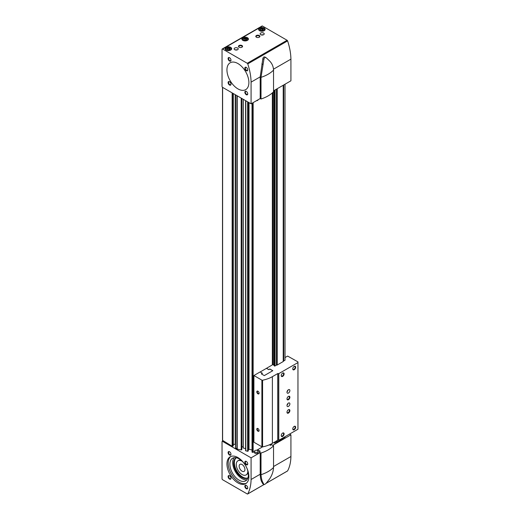 <?xml version="1.0" encoding="UTF-8"?>
<svg xmlns="http://www.w3.org/2000/svg" width="520" height="520" viewBox="0 0 520 520"><rect width="100%" height="100%" fill="white"/><g stroke="black" fill="none" stroke-linecap="round" stroke-linejoin="round"><path stroke-width="0.78" d="M235.606 447.902L236.919 448.994A0.819 0.474 0 0 0 237.218 449.104L241.196 449.937L241.806 449.449M222.612 440.401L232.141 446.231L233.181 445.634M252.025 452.082L252.025 103.266L252.025 452.082L253.149 452.303L254.436 451.562M245.603 100.646L245.583 450.729L247.637 451.288L248.255 450.801M274.391 442.929L274.638 442.032M283.244 361.53L277.121 365.06A0.67 0.384 0 0 0 276.198 365.313L274.638 366.093L274.638 90.213M274.638 443.099L276.198 442.319A0.67 0.384 0 0 1 277.121 442.065L283.218 438.613L283.244 437.729M283.25 438.197A0.67 0.384 0 0 1 283.68 437.996L285.031 437.229L285.031 436.696M274.391 442.572A0.67 0.384 0 0 0 274.034 442.384M256.685 450.268L262.49 446.907M248.261 449.956L249.008 449.319L252.025 449.956M241.819 446.68A1.222 0.709 0 0 1 243.159 447.382L243.159 99.236L243.159 448.026L245.583 448.604M235.489 444.347A2.45 1.417 0 0 0 235.216 444.334L235.216 94.653M233.298 444.34L235.216 444.334M272.344 364.884L272.344 92.917M274.865 443.099L274.865 441.896M274.865 366.093L274.865 90.077M283.25 361.192A0.67 0.384 0 0 1 283.68 360.997L285.031 360.23L285.031 84.208M273.539 90.844L290.921 80.808L290.921 59.143L273.475 69.212M251.082 103.812L260.202 98.547L260.202 76.876L251.082 82.141L251.082 103.812L222.612 87.38A0.819 0.474 60 0 1 222.04 86.378L222.04 49.374A0.819 0.474 60 0 1 222.209 49.004A0.819 0.474 60 0 1 222.612 49.043L247.254 63.264A0.819 0.474 60 0 1 247.754 63.902L287.599 40.898A48.991 28.288 60 0 1 290.921 59.143M247.754 63.902A48.991 28.288 60 0 1 251.082 82.141M242.821 40.371A3.263 1.885 0 0 0 246.383 40.781A3.263 1.885 0 0 0 248.397 39.039A3.263 1.885 0 0 0 245.135 37.154A3.263 1.885 0 0 0 241.865 39.039A3.263 1.885 0 0 0 242.821 40.371M226.077 50.044A3.263 1.885 0 0 0 229.639 50.453A3.263 1.885 0 0 0 231.654 48.711A3.263 1.885 0 0 0 228.391 46.82A3.263 1.885 0 0 0 225.121 48.711A3.263 1.885 0 0 0 226.077 50.044M259.565 30.706A3.263 1.885 0 0 0 263.127 31.116A3.263 1.885 0 0 0 265.142 29.373A3.263 1.885 0 0 0 261.878 27.489A3.263 1.885 0 0 0 258.609 29.373A3.263 1.885 0 0 0 259.565 30.706M259.279 35.542A2.041 1.177 180 0 1 259.279 37.206A2.041 1.177 180 0 1 256.392 37.206A2.041 1.177 180 0 1 256.392 35.542A2.041 1.177 180 0 1 259.279 35.542M241.956 45.539A2.041 1.177 180 0 1 241.956 47.209A2.041 1.177 180 0 1 239.07 47.209A2.041 1.177 180 0 1 239.07 45.539A2.041 1.177 180 0 1 241.956 45.539M260.721 34.71A2.041 1.177 0 0 0 262.945 34.964A2.041 1.177 0 0 0 264.206 33.871A2.041 1.177 0 0 0 262.164 32.695A2.041 1.177 0 0 0 260.124 33.871A2.041 1.177 0 0 0 260.721 34.71M234.741 49.706A2.041 1.177 0 0 0 236.964 49.966A2.041 1.177 0 0 0 238.225 48.873A2.041 1.177 0 0 0 236.184 47.697A2.041 1.177 0 0 0 234.143 48.873A2.041 1.177 0 0 0 234.741 49.706M222.209 49.004L262.048 26A0.819 0.474 60 0 1 262.457 26.039L287.092 40.268A0.819 0.474 60 0 1 287.599 40.898M237.913 88.874A15.516 8.957 -120 0 0 245.674 89.648A15.516 8.957 -120 0 0 245.674 71.734A15.516 8.957 -120 0 0 230.159 62.777A15.516 8.957 -120 0 0 227.78 75.205A15.516 8.957 -120 0 0 237.913 88.874M246.285 70.707A2.041 1.177 -120 0 0 247.728 69.875A2.041 1.177 -120 0 0 246.285 67.379A2.041 1.177 -120 0 0 244.842 68.211A2.041 1.177 -120 0 0 246.285 70.707M229.541 61.041A2.041 1.177 -120 0 0 230.984 60.209A2.041 1.177 -120 0 0 229.541 57.707A2.041 1.177 -120 0 0 228.098 58.539A2.041 1.177 -120 0 0 229.541 61.041M246.285 94.712A2.041 1.177 -120 0 0 247.728 93.88A2.041 1.177 -120 0 0 246.285 91.377A2.041 1.177 -120 0 0 244.842 92.209A2.041 1.177 -120 0 0 246.285 94.712M229.541 85.046A2.041 1.177 -120 0 0 230.984 84.208A2.041 1.177 -120 0 0 229.541 81.712A2.041 1.177 -120 0 0 228.098 82.543A2.041 1.177 -120 0 0 229.541 85.046M229.671 81.79A1.69 0.975 -120 0 0 228.95 81.77A1.69 0.975 -120 0 0 228.69 83.122A1.69 0.975 -120 0 0 229.794 84.611A1.69 0.975 -120 0 0 230.639 84.695A1.69 0.975 -120 0 0 230.978 84.058M246.415 91.462A1.69 0.975 -120 0 0 245.694 91.435A1.69 0.975 -120 0 0 245.433 92.788A1.69 0.975 -120 0 0 246.539 94.276A1.69 0.975 -120 0 0 247.383 94.361A1.69 0.975 -120 0 0 247.722 93.724M229.671 57.791A1.69 0.975 -120 0 0 228.95 57.772A1.69 0.975 -120 0 0 228.69 59.124A1.69 0.975 -120 0 0 229.794 60.606A1.69 0.975 -120 0 0 230.639 60.691A1.69 0.975 -120 0 0 230.978 60.053M246.415 67.457A1.69 0.975 -120 0 0 245.694 67.438A1.69 0.975 -120 0 0 245.433 68.79A1.69 0.975 -120 0 0 246.539 70.278A1.69 0.975 -120 0 0 247.383 70.362A1.69 0.975 -120 0 0 247.722 69.719M256.406 100.737A1.84 1.059 0 0 0 258.108 99.755M237.166 49.907A2.041 1.177 0 0 0 235.203 49.907M263.146 34.905A2.041 1.177 0 0 0 261.183 34.905M239.207 47.281A1.69 0.975 180 0 1 238.823 46.664A1.69 0.975 180 0 1 239.869 45.76A1.69 0.975 180 0 1 241.709 45.975A1.69 0.975 180 0 1 242.203 46.664A1.69 0.975 180 0 1 241.819 47.281M256.529 37.278A1.69 0.975 180 0 1 256.146 36.66A1.69 0.975 180 0 1 257.192 35.763A1.69 0.975 180 0 1 259.031 35.971A1.69 0.975 180 0 1 259.526 36.66A1.69 0.975 180 0 1 259.142 37.278M260.839 30.374A1.469 0.852 0 0 0 263.296 29.991A1.469 0.852 0 0 0 261.495 28.957A1.469 0.852 0 0 0 260.839 30.374M262.88 30.394L263.244 29.607L262.243 29.029L260.877 29.244L260.767 30.297M260.084 30.81A2.529 1.463 0 0 0 263.666 30.81A2.529 1.463 0 0 0 263.666 28.743A2.529 1.463 0 0 0 260.084 28.743A2.529 1.463 0 0 0 260.084 30.81M264.687 30.336A2.86 1.651 0 0 0 264.732 30.043A2.86 1.651 0 0 0 263.9 28.873A2.86 1.651 0 0 0 263.776 28.808M259.981 28.808A2.86 1.651 0 0 0 259.857 28.873A2.86 1.651 0 0 0 259.019 30.043A2.86 1.651 0 0 0 259.064 30.336M227.35 49.706A1.469 0.852 0 0 0 229.808 49.329A1.469 0.852 0 0 0 228.007 48.289A1.469 0.852 0 0 0 227.35 49.706M229.392 49.732L229.756 48.945L228.755 48.367L227.389 48.575L227.279 49.627M226.597 50.141A2.529 1.463 0 0 0 230.178 50.141A2.529 1.463 0 0 0 230.178 48.074A2.529 1.463 0 0 0 226.597 48.074A2.529 1.463 0 0 0 226.597 50.141M231.198 49.666A2.86 1.651 0 0 0 231.244 49.374A2.86 1.651 0 0 0 230.412 48.211A2.86 1.651 0 0 0 230.289 48.139M226.493 48.139A2.86 1.651 0 0 0 226.369 48.211A2.86 1.651 0 0 0 225.531 49.374A2.86 1.651 0 0 0 225.576 49.666M244.094 40.04A1.469 0.852 0 0 0 246.552 39.663A1.469 0.852 0 0 0 244.751 38.623A1.469 0.852 0 0 0 244.094 40.04M246.136 40.066L246.5 39.273L245.499 38.695L244.133 38.909L244.023 39.962M243.341 40.476A2.529 1.463 0 0 0 246.922 40.476A2.529 1.463 0 0 0 246.922 38.409A2.529 1.463 0 0 0 243.341 38.409A2.529 1.463 0 0 0 243.341 40.476M247.942 40.001A2.86 1.651 0 0 0 247.988 39.709A2.86 1.651 0 0 0 247.156 38.538A2.86 1.651 0 0 0 247.033 38.474M243.237 38.474A2.86 1.651 0 0 0 243.113 38.538A2.86 1.651 0 0 0 242.275 39.709A2.86 1.651 0 0 0 242.32 40.001M262.587 30.518L262.243 29.029M260.877 30.387L260.877 29.244M262.243 30.316L261.105 30.498M245.843 40.183L245.499 38.695M244.133 40.053L244.133 38.909M245.499 39.988L244.361 40.163M229.099 49.849L228.755 48.367M227.389 49.718L227.389 48.575M228.755 49.654L227.611 49.829M273.539 70.109L273.539 91.78A32.656 18.85 0 0 1 261.007 99.008L261.007 77.344A32.656 18.85 0 0 0 273.539 70.109C273.364 66.469 272.019 63.388 269.49 60.866L266.331 57.87C265.122 57.122 264.322 57.584 263.926 59.261L261.007 77.344L260.202 76.876L262.847 58.63C263.302 56.998 264.108 56.537 265.245 57.245M261.007 99.008L260.202 98.547M237.913 63.544A15.516 8.957 -120 0 0 230.159 62.777A15.516 8.957 -120 0 0 230.159 80.691A15.516 8.957 -120 0 0 245.674 89.648A15.516 8.957 -120 0 0 248.053 77.214A15.516 8.957 -120 0 0 237.913 63.544M273.539 466.531L290.921 456.501A48.991 28.288 60 0 1 287.599 470.906A0.819 0.474 60 0 1 287.502 470.997A0.819 0.474 60 0 1 287.372 471.036M251.082 457.834L251.082 479.499L260.202 474.234C260.338 477.861 260.897 480.487 261.872 482.105L262.847 483.841L263.998 484.549L247.754 493.909A0.819 0.474 60 0 1 247.663 494A0.819 0.474 60 0 1 247.254 493.961L222.612 479.732A0.819 0.474 60 0 1 222.04 478.731L222.04 441.734A0.819 0.474 60 0 1 222.209 441.356A0.819 0.474 60 0 1 222.612 441.402L251.082 457.834L260.202 452.569L259.044 451.9L260.202 451.23L259.044 451.9L261.007 453.031A32.656 18.85 180 0 0 273.539 445.796L271.577 444.665L270.419 445.334L269.471 444.782L270.419 445.334L271.577 444.665L272.733 445.334L290.921 434.831L290.921 456.501M251.082 479.499A48.991 28.288 60 0 1 247.754 493.909M266.097 483.321L287.599 470.906M289.588 434.063L290.921 434.831M260.202 451.23L257.601 449.735L260.202 451.23M254.436 451.301L254.436 452.498A1.84 1.059 0 0 0 254.976 453.251A1.84 1.059 0 0 0 256.978 453.479A1.84 1.059 0 0 0 258.115 452.498L258.115 451.301A1.84 1.059 0 0 0 256.276 450.242A1.84 1.059 0 0 0 254.436 451.301A1.84 1.059 0 0 0 254.976 452.049A1.84 1.059 0 0 0 256.978 452.276A1.84 1.059 0 0 0 258.115 451.301M261.007 453.031L261.007 474.701C261.307 478.413 261.995 481.111 263.062 482.794L263.926 484.465C264.316 484.738 265.115 484.276 266.331 483.074L269.49 479.082C272.006 475.358 273.351 471.484 273.539 467.467A32.656 18.85 180 0 1 261.007 474.701L260.202 474.234L260.202 452.569M237.913 482.904A15.516 8.957 -120 0 0 245.674 483.672A15.516 8.957 -120 0 0 245.674 465.757A15.516 8.957 -120 0 0 230.159 456.8A15.516 8.957 -120 0 0 227.78 469.228A15.516 8.957 -120 0 0 237.913 482.904M246.285 488.735A2.041 1.177 -120 0 0 247.728 487.903A2.041 1.177 -120 0 0 246.285 485.401A2.041 1.177 -120 0 0 244.842 486.232A2.041 1.177 -120 0 0 246.285 488.735M229.541 479.07A2.041 1.177 -120 0 0 230.984 478.238A2.041 1.177 -120 0 0 229.541 475.735A2.041 1.177 -120 0 0 228.098 476.567A2.041 1.177 -120 0 0 229.541 479.07M246.285 464.731A2.041 1.177 -120 0 0 247.728 463.899A2.041 1.177 -120 0 0 246.285 461.403A2.041 1.177 -120 0 0 244.842 462.235A2.041 1.177 -120 0 0 246.285 464.731M229.541 455.065A2.041 1.177 -120 0 0 230.984 454.233A2.041 1.177 -120 0 0 229.541 451.731A2.041 1.177 -120 0 0 228.098 452.569A2.041 1.177 -120 0 0 229.541 455.065M229.671 451.815A1.69 0.975 -120 0 0 228.95 451.796A1.69 0.975 -120 0 0 228.69 453.147A1.69 0.975 -120 0 0 229.794 454.636A1.69 0.975 -120 0 0 230.639 454.714A1.69 0.975 -120 0 0 230.978 454.077M246.415 461.481A1.69 0.975 -120 0 0 245.694 461.461A1.69 0.975 -120 0 0 245.433 462.813A1.69 0.975 -120 0 0 246.539 464.301A1.69 0.975 -120 0 0 247.383 464.386A1.69 0.975 -120 0 0 247.722 463.743M229.671 475.82A1.69 0.975 -120 0 0 228.95 475.793A1.69 0.975 -120 0 0 228.69 477.146A1.69 0.975 -120 0 0 229.794 478.634A1.69 0.975 -120 0 0 230.639 478.719A1.69 0.975 -120 0 0 230.978 478.082M246.415 485.485A1.69 0.975 -120 0 0 245.694 485.466A1.69 0.975 -120 0 0 245.433 486.818A1.69 0.975 -120 0 0 246.539 488.3A1.69 0.975 -120 0 0 247.383 488.384A1.69 0.975 -120 0 0 247.722 487.747M242.041 471.185A4.082 2.36 -120 0 0 244.082 471.387A4.082 2.36 -120 0 0 244.088 466.674A4.082 2.36 -120 0 0 240 464.315A4.082 2.36 -120 0 0 239.375 467.584A4.082 2.36 -120 0 0 242.041 471.185M242.275 461.325A8.164 4.713 -120 0 0 237.958 460.779A8.164 4.713 -120 0 0 236.711 467.324A8.164 4.713 -120 0 0 242.041 474.519A8.164 4.713 -120 0 0 246.129 474.923A8.164 4.713 -120 0 0 247.812 470.912M246.129 474.923L246.701 474.591A8.164 4.713 -120 0 0 248.17 472.563M241.026 460.187A8.164 4.713 -120 0 0 238.537 460.447L237.958 460.779M236.301 457.743A11.668 6.734 -120 0 0 235.144 467.226A11.668 6.734 -120 0 0 242.619 477.041A11.668 6.734 -120 0 0 247.923 477.88M236.236 457.737A11.668 6.734 -120 0 0 236.093 457.815A11.668 6.734 -120 0 0 234.306 467.162A11.668 6.734 -120 0 0 241.93 477.445A11.668 6.734 -120 0 0 247.761 478.023A11.668 6.734 -120 0 0 247.904 477.938M234.15 457.672A13.065 7.54 -120 0 0 233.825 468.357A13.065 7.54 -120 0 0 241.93 478.582A13.065 7.54 -120 0 0 246.909 479.778M239.129 480.2A13.065 7.54 -120 0 0 245.661 480.851A13.065 7.54 -120 0 0 245.661 465.764A13.065 7.54 -120 0 0 232.596 458.218A13.065 7.54 -120 0 0 230.594 468.689A13.065 7.54 -120 0 0 239.129 480.2M230.789 456.488A15.516 8.957 -120 0 0 229.164 469.085A15.516 8.957 -120 0 0 239.129 482.203A15.516 8.957 -120 0 0 246.253 483.281M262.847 483.841L264.004 484.556M273.539 467.467L273.539 445.796M261.417 373.925L262.418 373.282L260.111 371.95L253.91 375.531L253.91 442.201L261.892 446.81A0.65 0.377 0 0 0 262.574 446.894A26.13 15.087 0 0 0 272.382 443.332L277.752 440.232L278.792 440.297L297.96 429.234L297.96 361.894L287.625 356.063L285.031 357.559M272.733 370.728L269.847 369.063L268.781 369.675L266.474 368.342L260.169 371.982M266.474 368.342L273.019 364.494L273.93 365.359L273.93 90.617M274.638 366.093L274.43 90.331M257.953 428.532L257.953 428.532A1.631 0.943 60 0 1 259.103 430.534A1.631 0.943 60 0 1 257.953 431.197A1.631 0.943 60 0 1 256.796 429.195A1.631 0.943 60 0 1 257.953 428.532M257.953 391.196L257.953 391.196A1.631 0.943 60 0 1 259.103 393.198A1.631 0.943 60 0 1 257.953 393.861A1.631 0.943 60 0 1 256.796 391.865A1.631 0.943 60 0 1 257.953 391.196M253.91 375.531L261.892 380.14A0.65 0.377 0 0 0 262.574 380.224A26.13 15.087 0 0 0 272.382 376.662L277.752 373.562L278.792 373.626L297.96 362.563M277.869 440.297L277.869 373.626M277.752 440.232L277.752 373.562M288.438 403.065A2.041 1.177 120 0 0 287.105 404.859A2.041 1.177 120 0 0 287.417 406.497A2.041 1.177 120 0 0 289.458 405.321A2.041 1.177 120 0 0 289.458 402.961A2.041 1.177 120 0 0 288.438 403.065M288.438 389.727A2.041 1.177 120 0 0 287.105 391.528A2.041 1.177 120 0 0 287.417 393.166A2.041 1.177 120 0 0 289.458 391.982A2.041 1.177 120 0 0 289.458 389.63A2.041 1.177 120 0 0 288.438 389.727M282.666 376.396A2.041 1.177 -60 0 1 281.216 375.563A2.041 1.177 -60 0 1 282.666 373.061A2.041 1.177 -60 0 1 284.108 373.893A2.041 1.177 -60 0 1 282.666 376.396M288.438 399.731A2.041 1.177 -60 0 1 286.995 398.899A2.041 1.177 -60 0 1 288.438 396.396A2.041 1.177 -60 0 1 289.881 397.228A2.041 1.177 -60 0 1 288.438 399.731M288.438 413.062A2.041 1.177 -60 0 1 286.995 412.23A2.041 1.177 -60 0 1 288.438 409.728A2.041 1.177 -60 0 1 289.881 410.566A2.041 1.177 -60 0 1 288.438 413.062M282.666 436.397A2.041 1.177 -60 0 1 281.216 435.565A2.041 1.177 -60 0 1 282.666 433.062A2.041 1.177 -60 0 1 284.108 433.901A2.041 1.177 -60 0 1 282.666 436.397M294.209 429.735A2.041 1.177 -60 0 1 292.767 428.896A2.041 1.177 -60 0 1 294.209 426.4A2.041 1.177 -60 0 1 295.653 427.232A2.041 1.177 -60 0 1 294.209 429.735M294.209 369.726A2.041 1.177 -60 0 1 292.767 368.894A2.041 1.177 -60 0 1 294.209 366.392A2.041 1.177 -60 0 1 295.653 367.231A2.041 1.177 -60 0 1 294.209 369.726M278.792 440.297L278.792 373.626M262.418 373.282L261.358 373.893L264.303 375.596L272.792 370.695L269.847 368.992L268.781 369.61L266.474 368.271M274.391 365.567A0.67 0.384 0 0 0 273.93 365.359M259.096 393.062A1.326 0.767 60 0 1 258.83 393.549A1.326 0.767 60 0 1 257.511 392.782A1.326 0.767 60 0 1 257.511 391.255A1.326 0.767 60 0 1 258.063 391.268M259.096 430.397A1.326 0.767 60 0 1 258.83 430.885A1.326 0.767 60 0 1 257.511 430.118A1.326 0.767 60 0 1 257.511 428.591A1.326 0.767 60 0 1 258.063 428.603M294.079 366.476A1.69 0.975 -60 0 1 294.801 366.457A1.69 0.975 -60 0 1 295.061 367.809A1.69 0.975 -60 0 1 293.963 369.298A1.69 0.975 -60 0 1 293.118 369.375A1.69 0.975 -60 0 1 292.773 368.738M294.079 426.478A1.69 0.975 -60 0 1 294.801 426.459A1.69 0.975 -60 0 1 295.061 427.81A1.69 0.975 -60 0 1 293.963 429.299A1.69 0.975 -60 0 1 293.118 429.384A1.69 0.975 -60 0 1 292.773 428.747M282.529 433.147A1.69 0.975 -60 0 1 283.257 433.128A1.69 0.975 -60 0 1 283.517 434.479A1.69 0.975 -60 0 1 282.412 435.968A1.69 0.975 -60 0 1 281.567 436.046A1.69 0.975 -60 0 1 281.222 435.409M288.308 409.812A1.69 0.975 -60 0 1 289.029 409.793A1.69 0.975 -60 0 1 289.289 411.144A1.69 0.975 -60 0 1 288.184 412.633A1.69 0.975 -60 0 1 287.339 412.718A1.69 0.975 -60 0 1 287.001 412.074M288.308 396.481A1.69 0.975 -60 0 1 289.029 396.454A1.69 0.975 -60 0 1 289.289 397.807A1.69 0.975 -60 0 1 288.184 399.295A1.69 0.975 -60 0 1 287.339 399.38A1.69 0.975 -60 0 1 287.001 398.743M282.529 373.146A1.69 0.975 -60 0 1 283.257 373.12A1.69 0.975 -60 0 1 283.517 374.472A1.69 0.975 -60 0 1 282.412 375.96A1.69 0.975 -60 0 1 281.567 376.044A1.69 0.975 -60 0 1 281.222 375.407M287.053 391.729A2.041 1.177 120 0 0 288.034 390.026M287.053 405.06A2.041 1.177 120 0 0 288.034 403.364M236.919 448.994L236.919 95.635M235.606 448.234L235.606 94.88M232.141 446.231L232.141 92.878M222.612 440.732L222.612 87.38M252.72 452.361L252.72 102.862M252.239 452.257L252.239 103.142M247.637 451.288L247.637 101.823M245.797 450.905L245.797 100.763M241.196 449.937L241.196 98.105M237.218 449.104L237.218 95.81M274.43 442.975L274.43 442.156M283.218 438.613L283.218 437.743M283.218 361.608L283.218 85.254M277.257 442.052L277.257 440.518M277.257 365.047L277.257 88.699M253.149 452.303L253.149 102.616M232.719 446.231L232.719 93.21M233.181 445.965L233.181 93.477M241.612 449.826L241.612 98.345M241.806 449.514L241.806 98.456M243.263 448.116L243.263 99.301M248.06 451.178L248.06 102.063M248.255 450.866L248.255 102.18L248.261 450.834M248.593 449.436L248.593 102.375M249.008 449.319L249.008 102.616M272.87 364.579L272.87 92.437M272.909 364.559L272.909 92.404M273.851 365.326L273.851 90.662M274.404 365.95L274.404 90.344L274.391 365.924M276.166 442.351L276.166 441.149M276.166 365.346L276.166 89.33M276.198 442.319L276.198 441.135M276.198 365.313L276.198 89.31M277.121 442.065L277.121 440.596M277.121 365.06L277.121 88.777M283.244 361.589L283.244 85.241L283.25 361.556M283.68 437.996L283.68 437.476M283.68 360.997L283.68 84.987M283.731 437.983L283.731 437.45M283.731 360.978L283.731 84.962M247.254 63.264L287.092 40.268M222.612 49.043L262.457 26.039M263.926 59.261L262.847 58.63M263.062 64.578L261.872 63.889M222.612 441.402L223.191 441.064M263.062 482.794L261.872 482.105M261.892 446.81L261.892 380.14M262.574 446.894L262.574 380.224M272.382 443.332L272.382 376.662M222.495 440.563L222.495 87.295M233.298 445.796L233.298 93.548M235.489 448.065L235.489 94.809M241.819 449.481L241.819 98.462M245.583 450.729L245.583 100.64M283.25 438.562L283.25 437.723M266.026 57.648L264.979 57.044M247.663 494L264.017 484.562M266.012 483.405L287.502 470.997M222.209 441.356L222.95 440.928"/></g></svg>
